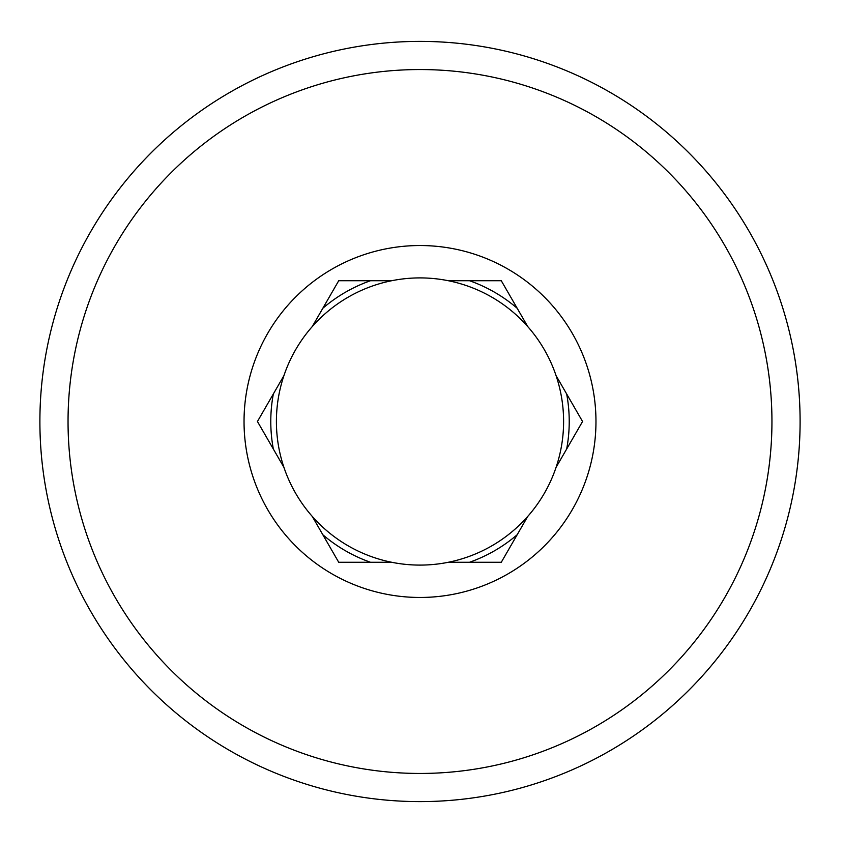 <?xml version="1.0" encoding="UTF-8"?>
<svg xmlns="http://www.w3.org/2000/svg" width="843" height="843" viewBox="0 0 843 843"><rect width="100%" height="100%" fill="white"/><g stroke="black" fill="none" stroke-linecap="round" stroke-linejoin="round"><path stroke-width="1.26" d="M800.102 421.5A380.098 380.098 0 0 0 229.949 92.319A380.098 380.098 0 0 0 229.949 750.681A380.098 380.098 0 0 0 800.102 421.5M563.598 421.5A143.595 143.595 0 0 0 556.064 375.62L582.555 421.5L556.064 467.38A143.595 143.595 0 0 1 527.771 516.39L501.279 562.281L448.297 562.281A143.595 143.595 0 0 1 391.71 562.281L338.728 562.281L312.237 516.39A143.595 143.595 0 0 1 283.933 467.38L257.442 421.5L283.933 375.62A143.595 143.595 0 0 1 312.237 326.61L338.728 280.719L391.71 280.719A143.595 143.595 0 0 0 277.663 440.436A143.595 143.595 0 0 0 429.487 564.778A143.595 143.595 0 0 0 563.598 421.5M527.771 326.61A143.595 143.595 0 0 0 448.297 280.719L501.279 280.719L527.771 326.61A143.595 143.595 0 0 1 556.064 375.62M391.71 280.719A143.595 143.595 0 0 1 448.297 280.719M595.969 421.5A175.976 175.976 0 0 1 332.016 573.893A175.976 175.976 0 0 1 332.016 269.107A175.976 175.976 0 0 1 595.969 421.5M771.946 421.5A351.942 351.942 0 0 1 244.027 726.297A351.942 351.942 0 0 1 244.027 116.703A351.942 351.942 0 0 1 771.946 421.5M469.498 280.719A149.222 149.222 0 0 1 517.17 308.253M566.665 393.976A149.222 149.222 0 0 1 566.665 449.024M517.17 534.747A149.222 149.222 0 0 1 469.498 562.281M370.509 562.281A149.222 149.222 0 0 1 322.827 534.747M273.343 449.024A149.222 149.222 0 0 1 273.343 393.976M322.827 308.253A149.222 149.222 0 0 1 370.509 280.719"/></g></svg>
